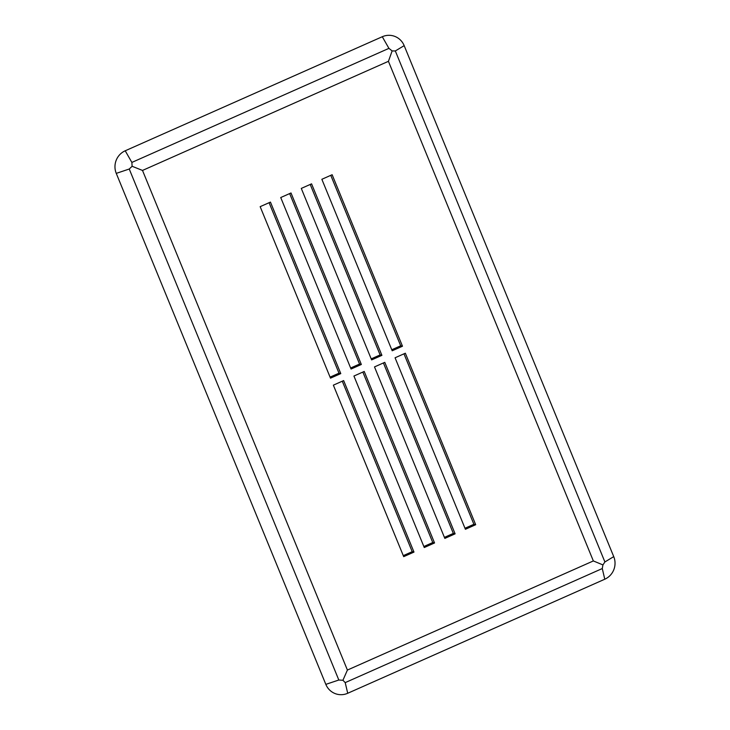 <?xml version="1.0" encoding="UTF-8"?>
<svg xmlns="http://www.w3.org/2000/svg" width="730" height="730" viewBox="0 0 730 730"><rect width="100%" height="100%" fill="white"/><g stroke="black" fill="none" stroke-linecap="round" stroke-linejoin="round"><path stroke-width="1.09" d="M423.847 546.505L432.762 542.545L362.846 372.081M330.079 377.127L338.994 373.176L269.078 202.703M371.205 358.877L380.12 354.926L310.204 184.453M391.773 349.752L400.688 345.801L330.772 175.328M383.414 362.956L453.33 533.42L444.415 537.38M350.637 368.002L359.562 364.051L289.646 193.578M464.974 528.255L473.898 524.295L403.982 353.831M403.279 555.63L412.204 551.67L342.288 381.206M364.215 371.47L434.551 542.965L424.267 547.527L353.931 376.032L364.215 371.47M260.163 206.663L270.447 202.1L340.782 373.596L330.498 378.158L260.163 206.663M321.857 179.288L332.141 174.725L402.476 346.221L392.192 350.783L321.857 179.288M311.573 183.85L381.909 355.346L371.625 359.908L301.289 188.413L311.573 183.85M384.783 362.345L374.499 366.907L444.835 538.402L455.118 533.84L384.783 362.345M280.731 197.538L291.005 192.975L361.341 364.471L351.066 369.033L280.731 197.538M405.342 353.22L475.686 524.715L465.402 529.277L395.067 357.782L405.342 353.22M343.648 380.595L413.983 552.09L403.699 556.652L333.364 385.157L343.648 380.595M382.283 36.728L125.222 150.781A17.201 16.699 -76.7 0 0 116.262 173.375L325.826 684.366A17.201 16.699 103.3 0 0 347.717 693.272L604.778 579.218A17.201 16.699 103.3 0 0 613.738 556.625L404.174 45.634A17.201 16.699 -76.7 0 0 382.283 36.728L388.926 48.362L392.129 50.917L395.322 50.963L404.174 45.634M602.934 564.911L602.277 568.551L345.208 682.614L342.927 680.278L347.407 670.058L142.505 170.437L388.433 61.32L593.344 560.941L602.934 564.911L604.896 561.954L613.738 556.625M342.927 680.278L338.82 680.013L325.826 684.366M142.505 170.437L132.121 166.276L129.246 169.022L116.262 173.375M132.121 166.276L131.865 162.425L125.222 150.781M388.433 61.32L392.129 50.917M400.688 345.801L402.476 346.221M380.12 354.926L381.909 355.346M453.33 533.42L455.118 533.84M359.562 364.051L361.341 364.471M338.994 373.176L340.782 373.596M473.898 524.295L475.686 524.715M432.762 542.545L434.551 542.965M412.204 551.67L413.983 552.09M593.344 560.941L347.407 670.058M131.865 162.425L388.926 48.362M602.277 568.551L604.778 579.218M345.208 682.614L347.717 693.272M395.322 50.963L604.896 561.954M338.82 680.013L129.246 169.022"/></g></svg>
